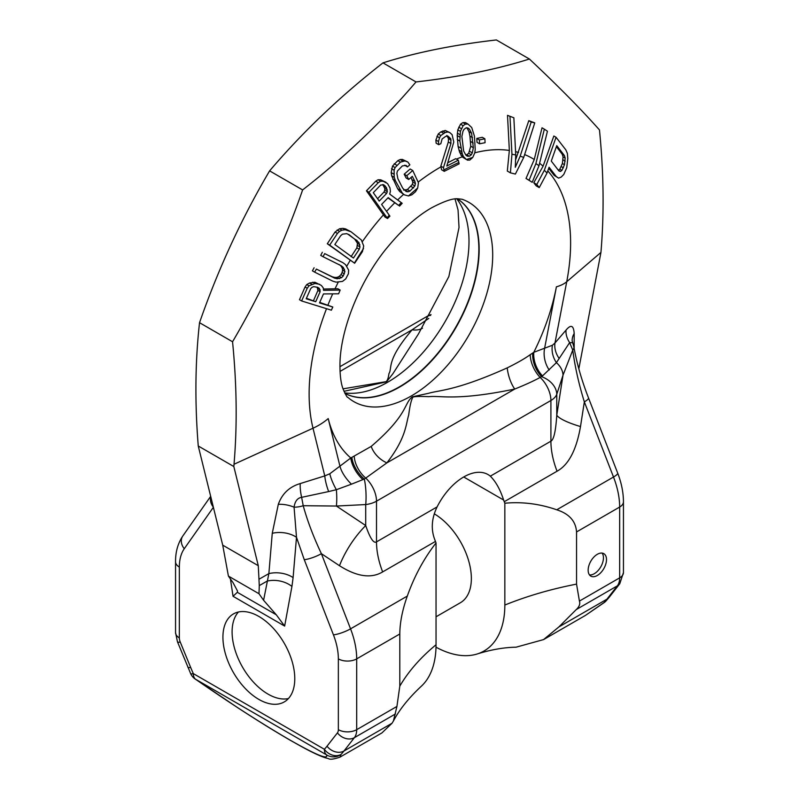 <?xml version="1.0" encoding="UTF-8"?>
<svg xmlns="http://www.w3.org/2000/svg" width="799" height="799" viewBox="0 0 799 799"><rect width="100%" height="100%" fill="white"/><g stroke="black" fill="none" stroke-linecap="round" stroke-linejoin="round"><path stroke-width="1.2" d="M578.836 368.818L600.938 252.424C604.224 213.762 603.734 172.924 599.47 129.927C580.923 109.064 557.562 85.433 529.397 59.016C496.409 69.433 458.616 77.074 416.009 81.937L382.991 62.871C340.384 96.09 302.591 132.095 269.603 170.876L302.621 189.932C284.084 243.325 260.724 293.932 232.549 341.762C236.814 384.778 237.303 425.607 234.017 464.259L233.827 466.536L258.287 565.692L222.721 545.158L198.252 445.992L233.827 466.536M382.991 62.871C415.969 52.454 453.762 44.814 496.379 39.95L529.397 59.016M416.009 81.937C383.031 120.719 345.238 156.714 302.621 189.932M269.603 170.876C241.438 218.706 218.077 269.313 199.53 322.696L232.549 341.762M199.53 322.696C195.266 360.788 194.776 401.058 198.062 443.505L198.252 445.992M258.996 593.737L263.59 600.279L268.863 573.602A21.623 13.583 4.8 0 1 293.103 577.617L291.935 586.436A21.623 14.612 10.4 0 0 267.116 581.123L259.276 585.607L258.996 593.737L228.414 576.089L222.721 545.158M259.276 585.607L258.287 565.692M237.323 592.299L276.284 614.791L284.644 626.076L233.048 596.294L237.323 592.299L237.523 591.06L233.018 582.631L228.414 576.089M276.284 614.791L263.59 600.279M213.383 507.305L184.269 548.733A51.885 29.963 60 0 0 179.346 567.07L179.346 637.882A8.649 4.994 60 0 0 180.274 642.136L190.671 667.475A113.508 65.538 60 0 0 193.318 673.607A12.974 1.788 155.7 0 1 190.671 673.657A12.974 12.974 0 0 0 195.076 678.95A12.974 5.713 -55.1 0 0 195.465 679.18A12.974 7.491 120 0 1 193.318 673.607L324.374 749.272A113.508 65.538 -120 0 0 327.021 746.196L337.428 732.873A8.649 4.994 -120 0 0 338.347 729.677L338.347 658.875A51.885 29.963 -120 0 0 333.433 634.845L304.269 559.69L296.499 537.308L294.072 507.175A12.974 5.653 -10 0 0 303.211 505.707L301.642 497.338L328.639 491.565A21.623 5.753 70.3 0 1 324.774 475.904L329.797 473.767L350.801 457.977L371.205 446.401C408.728 414.262 403.735 403.235 412.454 396.783L428.494 393.318C439.24 390.122 456.269 390.761 507.215 367.88C517.362 362.866 525.033 358.461 530.216 354.676L533.812 352.309C544.648 330.476 552.179 308.654 556.404 286.831A51.885 21.823 10.9 0 0 566.731 281.737A184.899 106.746 120 0 0 547.784 170.916M258.846 616.438A50.806 29.333 -120 0 0 233.448 613.922A50.806 29.333 -120 0 0 225.658 654.631A50.806 29.333 -120 0 0 258.846 699.405A50.806 29.333 -120 0 0 284.254 701.921A50.806 29.333 -120 0 0 292.044 661.212A50.806 29.333 -120 0 0 258.846 616.438M339.994 757.122L381.912 732.923L392.049 723.235L343.989 750.99A126.482 73.029 -120 0 1 341.043 754.416A12.974 10.437 43.5 0 1 324.374 749.272A12.974 7.491 120 0 0 326.521 754.845C328.679 760.149 316.324 755.115 289.458 739.744C261.303 723.345 229.972 703.16 195.465 679.18L326.521 754.845A12.974 12.844 153.3 0 0 341.043 754.416L339.994 757.122C333.772 759.26 329.917 759.749 328.429 758.601L325.632 757.871C320.129 756.144 312.159 752.418 301.712 746.695L289.997 740.114A12.974 7.491 -60 0 1 289.458 739.744M558.881 626.925L543.57 639.59L516.044 647.2C504.189 647.38 491.325 649.607 477.442 653.902A100.324 57.928 -120 0 0 504.838 605.043A281.068 162.277 180 0 1 576.548 584.119L579.415 601.088C580.354 603.894 579.305 606.721 576.269 609.557L558.881 626.925L606.94 599.17A126.482 73.029 60 0 1 603.994 602.596A12.974 4.385 51.5 0 0 604.583 602.306L585.487 615.39L603.994 602.596A12.974 10.437 43.5 0 0 605.922 601.078L609.377 597.063A12.974 10.317 -142 0 1 606.94 599.17L617.347 585.847A21.623 12.484 60 0 0 619.654 577.857L619.654 507.055A64.859 37.453 60 0 0 613.502 477.023L584.339 401.867C578.816 384.009 574.95 366.751 572.763 350.082L563.005 375.23A21.623 16.13 18.1 0 0 556.404 362.656L559.18 358.461A21.623 17.408 43 0 1 554.965 343.011L566.032 330.117C570.935 324.224 573.652 325.353 574.181 333.523L574.161 348.564M213.333 507.125A12.974 10.227 -144.9 0 1 210.816 496.928M436.044 644.763A100.324 57.928 60 0 1 421.113 686.421C408.768 697.966 399.54 709.482 393.418 720.978L396.923 706.446L399.8 686.161A281.068 162.277 180 0 1 436.044 644.763L436.044 542.94L435.455 541.422A64.859 37.453 60 0 1 434.816 539.734C430.811 529.397 431.57 518.451 437.093 506.906A48.649 28.085 120 0 1 488.029 474.566A48.649 28.085 120 0 1 490.326 476.164C495.819 481.627 500.244 489.577 503.61 500.014A64.859 37.453 60 0 0 504.249 501.702L557.053 471.22C568.608 464.868 576.419 449.987 580.493 426.566A64.859 11.985 8.9 0 1 556.773 415.23L556.773 394.257A21.623 12.484 180 0 1 550.911 400.489A21.623 12.484 60 0 0 540.154 377.418A21.623 12.005 63.4 0 1 530.216 354.676M392.049 723.235L393.418 720.978M436.014 647.19A100.324 57.928 -120 0 0 477.442 653.902M504.838 605.043L504.838 503.22L504.249 501.702M436.044 616.788L460.384 602.736A52.974 30.582 -120 0 0 468.574 560.518A52.974 30.582 -120 0 0 434.257 513.817M430.571 315.445A21.623 12.484 -120 0 0 426.966 316.454L339.915 366.711M343.969 391.33L386.546 381.822L392.968 373.622L418.506 333.872M343.021 388.833L386.087 381.652A21.623 12.484 -120 0 0 386.546 381.822M386.087 381.652C387.395 380.684 388.354 378.017 388.953 373.632C392.609 367.67 385.757 360.858 412.124 329.787A21.623 16.16 -135.2 0 0 422.501 328.179M340.034 371.415L412.124 329.787L428.773 318.431M344.968 393.438A112.429 64.909 120 0 0 399.65 387.036A112.429 64.909 -60 0 0 472.688 289.328A112.429 64.909 -60 0 0 457.348 198.771A112.429 64.909 -60 0 1 461.502 201.937A112.429 64.909 -60 0 1 470.971 293.533A112.429 64.909 -60 0 1 399.35 386.856A112.429 64.909 120 0 1 349.782 395.445A112.429 64.909 120 0 1 344.948 393.408M332.813 307.026L319.51 302.901L323.475 293.922L338.606 293.802L340.164 290.067L323.575 290.347L323.215 287.82L321.348 285.433L314.916 282.237L309.593 283.006L306.796 284.554L305.038 287.021L299.475 299.715L301.613 300.953L331.375 310.182L332.813 307.026L319.74 302.402M326.521 308.674A184.899 106.746 120 0 0 313.008 428.214A51.885 36.315 166.1 0 0 328.209 418.586C332.424 435.495 339.955 448.629 350.801 457.977A21.623 10.936 54.5 0 0 362.896 479.61L364.324 479.1A21.623 4.734 87.1 0 1 365.712 504.559A21.623 12.484 180 0 0 376.509 501.183L550.911 400.489L550.911 441.188C553.797 439.75 555.754 431.1 556.773 415.23L563.005 375.23L556.773 394.257A21.623 16.13 18.1 0 0 541.682 376.699A21.623 13.523 66.5 0 1 532.723 352.998M507.505 115.346L513.857 117.783L507.505 115.346L509.353 150.452L507.325 171.066L510.411 172.844L511.949 154.247A179.715 103.76 -60 0 1 515.735 155.006L515.295 167.301L520.169 156.195L531.195 122.047L534.761 122.876L523.725 157.403L515.385 174.072L510.411 172.844M467.984 124.065L465.388 122.557L462.871 122.617L460.524 124.185L457.797 129.838L457.208 135.59L458.087 146.437L459.655 152.299L462.361 156.994L466.436 159.53A179.715 103.76 -60 0 1 472.758 157.443L474.786 152.799L475.215 149.453L474.436 136.17L471.74 127.54L467.984 124.065L465.467 124.115L463.13 125.693L460.404 131.346L459.864 141.053L462.261 153.798L463.46 156.604L466.436 159.53M446.831 135.401L448.479 138.646L448.319 142.012L440.828 166.152L441.587 169.778L444.264 171.326L443.455 167.66L450.936 143.52L450.756 138.686L447.889 136.07L445.662 136.379L442.107 138.966L440.848 143.67L438.741 144.689L438.501 141.543L439.52 137.788L440.858 135.5L445.253 132.494L447.879 131.975L449.847 132.604L452.134 134.701L453.782 142.042L446.811 166.032L458.326 160.19L459.135 163.855L444.264 171.326M387.944 197.882L398.571 205.403A179.715 103.76 -60 0 1 401.328 202.666L402.177 203.296L399.53 206.132M386.007 182.312L380.733 179.815L378.027 179.755L375.73 181.213L366.451 190.811L384.958 217.038L387.545 218.527L368.978 192.269L378.287 182.691L380.584 181.233L383.29 181.293L387.575 183.59L389.962 187.905L390.411 191.351L389.682 194.087L401.328 202.666M351.001 231.75L345.607 228.913L342.851 228.354L339.475 228.784L335.051 232.05L327.31 243.745L354.646 263.241L329.667 245.113L337.448 233.438L339.565 231.37L341.892 230.182L345.278 229.752L351.001 231.75L361.328 239.96L363.705 246.012L362.446 251.585L354.646 263.241M340.164 290.067L337.867 288.739L323.385 289.038M348.434 273.737L348.634 270.092L345.558 264.639L342.891 262.661L324.684 253.603L323.056 256.719L341.263 265.777L343.34 267.465L344.908 271.51L343.28 275.925L341.563 277.682L337.218 278.781L334.581 278.122L316.374 269.073L314.666 272.139L332.863 281.188L336.089 282.137L342.501 281.408L345.717 278.911A179.715 103.76 -60 0 1 348.434 273.737L345.717 278.911M340.644 235.755L342.441 234.177L346.686 233.658L349.123 234.706L358.921 242.536L359.999 246.921L359.26 249.268L353.438 258.027L334.831 244.524L340.644 235.755M387.036 217.797A179.715 103.76 -60 0 1 389.283 215.261L381.612 204.424L388.194 197.623L398.571 205.403M379.235 201.068L373.303 192.689L380.644 185.078L383.74 184.739L386.486 187.695L387.325 191.7L386.576 193.468L379.235 201.068M417.677 188.075L418.456 182.801L412.743 170.497L406.781 175.7L408.708 179.485L412.304 176.359L414.871 181.393L415.44 183.63L414.891 185.937L409.987 191.041L408.039 191.78L406.172 191.55L402.696 188.165L397.872 178.726L396.853 173.303L397.433 171.016L402.356 165.922L406.122 165.383L407.48 166.921L409.857 164.834L407.86 162.037L404.983 160.909L400.429 162.137L395.096 167.58L394.107 170.207L394.217 177.278L395.405 180.764L402.247 193.008L404.354 194.846L408.479 195.955A179.715 103.76 -60 0 1 417.677 188.075L415.52 191.71L411.894 194.806L408.479 195.955M461.872 136.439L462.961 131.316L463.999 129.378L465.937 127.94L468.044 128.02L469.432 129.138L471.59 133.183L473.348 147.715L472.299 152.869L471.28 154.806L469.353 156.254L467.235 156.165L465.827 155.036L463.63 150.981L461.872 136.439M513.857 117.783L515.735 155.006M509.992 116.784L511.949 154.247M547.435 131.236L538.975 165.763L532.204 182.312L529.088 180.224L535.909 163.595L544.339 129.158L547.435 131.236M547.025 173.043L549.083 167.241L556.324 176.609L558.611 178.127L561.208 177.058L563.784 174.452L566.721 167.75L567.799 158.542L567.38 153.418L565.822 149.842L556.064 137.288L544.319 170.307A179.715 103.76 -60 0 1 547.025 173.043L539.235 187.605L536.808 184.479L544.319 170.307M551.28 161.068L556.753 145.628L564.384 155.505L565.173 158.062L564.484 164.734L561.907 170.397L560.419 171.445L558.91 170.946L551.28 161.068M301.613 300.953L307.235 288.279L309.003 285.822L315.016 283.465L319.67 284.304M315.715 301.722L306.207 298.776L310.631 288.739L311.95 287.34L313.667 286.661L317.692 287.31L319.37 288.439L320.129 291.685L315.715 301.722L306.436 298.277M479.39 139.905L484.893 138.796L485.083 142.691L479.58 143.8L479.39 139.905L476.813 138.417L477.003 142.312L479.58 143.8M389.283 215.261L389.902 216.149L387.545 218.527M472.758 157.443L469.802 160.07L467.285 160.13M324.684 253.603L342.891 262.661M322.357 252.264L320.739 255.38L323.056 256.719M338.946 264.439L343.34 267.465M341.023 266.127L342.242 268.035L344.559 269.373M342.242 268.035L342.601 270.172L344.908 271.51M342.601 270.172L342.092 272.539L344.389 273.867M342.092 272.539L340.993 274.596L343.28 275.925M340.993 274.596L339.285 276.364L341.563 277.682M339.285 276.364L337.268 277.323L339.545 278.631M337.268 277.323L334.951 277.473L337.218 278.781M334.951 277.473L332.314 276.814L334.581 278.122M332.314 276.814L316.374 269.073M314.107 267.765L312.409 270.831L314.666 272.139M404.354 194.846L399.67 191.52L397.652 188.714L400.229 190.202M407.86 162.037L402.386 159.41L400.149 159.54L397.832 160.639L392.509 166.092L391.17 172.594L391.64 175.79L397.652 188.714M407.48 166.921L404.693 165.213M411.036 177.468L412.843 182.132L412.294 184.429L407.39 189.553L403.585 190.062M408.708 179.485L406.112 177.977L404.184 174.202L406.781 175.7M412.743 170.497L410.147 168.988L404.184 174.202M449.847 132.604L445.263 130.467L440.978 131.815L438.242 133.992L435.884 140.035L436.124 143.171L438.741 144.689M458.326 160.19L455.71 158.681L447.879 162.706M534.761 122.876L528.798 120.659L515.824 159.271M544.339 129.158L542.022 127.82L534.261 159.5L526.012 178.447L532.204 182.312M556.064 137.288L553.837 136.01L543.08 166.202L533.782 182.731L536.179 185.837L539.235 187.605M558.611 178.127L554.196 175.381L548.713 168.289M484.893 138.796L482.326 137.318L476.813 138.417M317.123 287.141L317.942 290.417L313.568 300.484M347.905 234.187L354.686 239.101L357.473 243.286L356.863 247.88L351.071 256.669M382.741 184.539L384.738 188.294L384.768 190.222L384.029 191.99L377.577 198.711M466.836 127.64L469.003 131.685L469.952 136.14L470.751 146.227L468.683 153.308L466.756 154.756L465.647 154.706M556.384 146.676L562.256 154.277L563.055 156.844L562.386 163.515L559.809 169.188L558.311 170.227M305.038 287.021L307.235 288.279M306.796 284.554L309.003 285.822M309.593 283.006L311.81 284.284M312.799 282.187L315.016 283.465M314.916 282.237L317.133 283.525M293.103 577.617L296.499 537.308A21.623 13.583 4.8 0 0 272.259 533.303L278.312 504.339C282.107 493.672 289.428 486.751 300.254 483.565L324.774 475.904L313.008 428.214L234.017 464.259M278.312 504.339A21.623 11.725 17.2 0 1 294.072 507.175C294.931 501.283 297.448 498.007 301.642 497.338A21.623 7.581 76 0 1 300.254 483.565M304.269 559.69A12.974 2.737 -21.2 0 0 321.388 553.677C313.498 536.978 307.435 520.988 303.211 505.707L336.409 506.047L365.712 504.559L365.712 525.532C370.057 538.256 373.652 543.71 376.509 541.882L376.509 501.183A21.623 12.484 60 0 0 365.752 478.102A21.623 12.914 56.5 0 1 354.227 456.279M328.639 491.565L336.359 489.707A21.623 4.734 87.1 0 1 336.409 506.047L365.712 525.532A64.859 33.708 123.6 0 0 339.485 565.712C356.823 576.698 371.215 578.766 382.651 571.904L435.455 541.422M329.797 473.767A21.623 5.893 61.6 0 0 336.359 489.707L351.43 484.184A21.623 8.929 48.7 0 1 340.024 466.496L328.209 418.586M351.43 484.184L362.896 479.61M371.205 446.401A21.623 15.001 40.6 0 0 386.876 462.871L514.756 389.043C455.78 401.278 440.459 395.295 428.873 396.684C419.974 396.274 414.651 396.424 412.913 397.133C411.245 399.929 409.837 405.902 408.688 415.041C405.922 423.919 406.232 438.012 386.876 462.871L364.324 479.1A21.623 11.296 54 0 1 351.88 457.408M507.215 367.88A21.623 8.849 75.2 0 0 514.756 389.043C525.402 384.758 533.872 380.883 540.154 377.418L542.521 375.91A21.623 13.853 66.2 0 1 533.812 352.309L552.409 345.248L554.965 343.011L566.731 281.737L600.938 252.424M528.798 120.659L531.195 122.047M554.196 175.381L556.324 176.609M533.782 182.731L536.808 184.479M559.18 358.461L569.637 342.611L572.763 350.082A12.974 5.653 170 0 0 573.902 347.116C576.908 363.725 581.772 380.654 588.493 397.882A12.974 2.737 158.8 0 1 584.339 401.867L580.493 426.566M573.892 347.106L572.723 342.781L569.637 342.611A21.623 15.83 37.8 0 1 566.032 330.117M572.154 340.684A21.623 16.459 178.2 0 1 574.181 333.523M327.021 746.196A12.974 10.317 38 0 0 343.989 750.99L354.386 737.667A21.623 12.484 -120 0 0 356.694 729.677L356.694 658.875L399.8 633.987C399.89 622.571 402.386 609.937 407.3 596.074C414.391 576.099 423.979 558.381 436.044 542.94M504.838 503.22C522.286 501.622 539.585 503.819 556.753 509.792C569.188 513.777 575.779 521.168 576.548 531.944L576.548 584.119M399.8 633.987L399.8 686.161M606.501 559.59A12.974 7.491 120 0 0 603.814 553.657A12.974 7.491 120 0 0 593.817 557.133A12.974 7.491 120 0 0 588.154 570.186A12.974 7.491 120 0 0 590.841 576.119A12.974 7.491 120 0 0 600.838 572.643A12.974 7.491 120 0 0 606.501 559.59M589.492 574.92A12.974 7.491 120 0 0 598.761 569.767A12.974 7.491 120 0 0 603.445 557.832A12.974 7.491 120 0 0 602.106 553.088M542.521 375.91L556.404 362.656A21.623 17.638 57.3 0 1 552.409 345.248M549.203 369.997A21.623 15.231 74.5 0 1 544.588 348.404L556.404 286.831M572.154 340.913L572.763 342.891M526.012 178.447L529.088 180.224M462.871 122.617L465.467 124.115M460.524 124.185L463.13 125.693M458.756 127.151L461.363 128.649M457.797 129.838L460.404 131.346M457.348 133.163L459.954 134.671M457.208 135.59L459.815 137.098M457.258 139.545L459.864 141.053M458.087 146.437L460.693 147.945M458.966 150.132L461.572 151.64M459.655 152.299L462.261 153.798M460.853 155.096L463.46 156.604M462.361 156.994L464.968 158.502M445.263 130.467L447.879 131.975M442.636 130.986L445.253 132.494M440.978 131.815L443.595 133.323M438.242 133.992L440.858 135.5M436.903 136.279L439.52 137.788M435.884 140.035L438.501 141.543M448.139 137.178L450.756 138.686M448.479 138.646L451.085 140.165M448.319 142.012L450.936 143.52M440.828 166.152L443.455 167.66M412.274 179.895L414.871 181.393M412.843 182.132L415.44 183.63M412.294 184.429L414.891 185.937M411.016 186.447L413.612 187.945M407.39 189.553L409.987 191.041M405.453 190.292L408.039 191.78M402.386 159.41L404.983 160.909M400.149 159.54L402.756 161.038M397.832 160.639L400.429 162.137M394.217 163.745L396.803 165.243M392.509 166.092L395.096 167.58M391.52 168.709L394.107 170.207M391.17 172.594L393.757 174.082M391.64 175.79L394.217 177.278M392.828 179.276L395.405 180.764M399.67 191.52L402.247 193.008M380.733 179.815L383.29 181.293M378.027 179.755L380.584 181.233M375.73 181.213L378.287 182.691M366.451 190.811L368.978 192.269M345.607 228.913L348.034 230.312M342.851 228.354L345.278 229.752M339.475 228.784L341.892 230.182M337.158 229.982L339.565 231.37M335.051 232.05L337.448 233.438M327.31 243.745L329.667 245.113M317.942 290.417L320.129 291.685M317.163 287.161L319.37 288.439M317.982 288.619L320.179 289.897M354.686 239.101L357.103 240.499M356.494 241.138L358.921 242.536M357.473 243.286L359.88 244.674M357.592 245.533L359.999 246.921M356.863 247.88L359.26 249.268M384.029 191.99L386.576 193.468M382.761 184.549L385.308 186.017M383.929 186.217L386.486 187.695M384.738 188.294L387.295 189.772M384.768 190.222L387.325 191.7M467.455 128L469.432 129.138M469.003 131.685L471.59 133.183M469.952 136.14L472.539 137.628M470.601 141.493L473.188 142.991M470.751 146.227L473.348 147.715M469.702 151.371L472.299 152.869M468.683 153.308L471.28 154.806M466.756 154.756L469.353 156.254M562.256 154.277L564.384 155.505M563.055 156.844L565.173 158.062M563.095 159.92L565.203 161.138M562.386 163.515L564.484 164.734M561.288 166.611L563.385 167.82M559.809 169.188L561.907 170.397M558.401 170.277L560.419 171.445M238.452 611.994A50.806 29.333 -120 0 0 236.214 653.542A50.806 29.333 -120 0 0 268.025 694.111A50.806 29.333 60 0 0 288.419 698.556M291.935 586.436L284.644 626.076M230.422 578.935L233.048 596.294M184.269 548.733A12.974 10.227 -144.9 0 1 182.821 535.969C177.897 543.31 175.47 551.909 175.55 561.777L175.55 632.578L177.448 641.767L190.671 673.657M179.346 567.07A12.974 7.491 180 0 1 175.55 561.777M179.346 637.882A12.974 7.491 180 0 1 175.55 632.578M180.274 642.136A12.974 2.407 157.7 0 1 177.448 641.767M190.671 667.475A12.974 2.407 157.7 0 1 187.845 667.105M463.71 476.973L503.61 500.014M344.679 392.878A115.046 66.427 120 0 0 387.645 382.242A115.046 66.427 -60 0 0 458.756 292.873A115.046 66.427 -60 0 0 456.728 198.801M462.072 199.261A115.046 66.427 -60 0 1 488.139 288.679A115.046 66.427 -60 0 1 411.355 395.924A115.046 66.427 120 0 1 347.755 397.283C347.345 397.852 345.777 395.076 343.061 388.943C340.843 383.14 339.815 374.481 339.974 362.976C340.873 326.062 362.287 276.804 388.294 246.272C402.816 228.824 417.238 216.01 431.56 207.83C443.775 201.388 452.484 198.362 457.687 198.761L462.072 199.261M332.704 293.852A184.899 106.746 120 0 0 327.98 304.958M509.353 150.452A184.899 106.746 120 0 0 474.786 152.809M462.212 156.804A184.899 106.746 120 0 0 456.469 159.121M440.988 166.841A184.899 106.746 120 0 0 418.227 182.062M403.555 194.387A184.899 106.746 120 0 0 397.642 199.95M394.656 202.906A184.899 106.746 120 0 0 386.546 211.395M383.45 214.841A184.899 106.746 120 0 0 362.337 241.658M350.202 260.364A184.899 106.746 120 0 0 346.806 266.157M338.197 282.247A184.899 106.746 120 0 0 335.011 288.829M354.436 263.081A179.715 103.76 -60 0 1 363.515 248.589M443.974 169.967A179.715 103.76 -60 0 1 458.846 162.527M520.169 156.195A179.715 103.76 -60 0 1 523.725 157.403M535.909 163.595A179.715 103.76 -60 0 1 538.975 165.763M518.511 152.449A184.899 106.746 120 0 0 515.575 151.66M534.261 159.5A184.899 106.746 120 0 0 524.633 154.577M543.08 166.202A184.899 106.746 120 0 0 539.585 163.246M259.166 579.155L268.863 573.602L272.259 533.303M588.493 397.882L617.657 473.048A12.974 2.737 158.8 0 1 613.502 477.023L556.753 509.792M617.657 473.048C621.462 482.856 623.39 492.424 623.45 501.762A12.974 7.491 180 0 1 619.654 507.055L576.548 531.944M623.45 501.762L623.45 572.563A12.974 7.491 180 0 1 619.654 577.857L579.415 601.088M623.45 572.563L619.784 583.739A12.974 10.317 -142 0 1 617.347 585.847L576.269 609.557M337.428 732.873A12.974 10.317 38 0 0 354.386 737.667L395.465 713.946M338.347 729.677A12.974 7.491 0 0 0 356.694 729.677L396.923 706.446M338.347 658.875A12.974 7.491 0 0 0 356.694 658.875A64.859 37.453 -120 0 0 350.551 628.843L321.388 553.677L339.485 565.712M333.433 634.845A12.974 2.737 -21.2 0 0 350.551 628.843L407.3 596.074M382.651 571.904A64.859 37.453 60 0 1 376.509 541.882L437.093 506.906M490.326 476.164L550.911 441.188A64.859 37.453 60 0 0 557.053 471.22M195.076 678.95L238.042 707.934C261.003 722.845 275.066 731.425 289.997 740.114M585.487 615.39L543.57 639.59M210.676 496.349L182.821 535.969M431.041 314.626A21.623 21.623 0 0 0 426.966 316.454M418.446 333.962L448.858 276.544L459.026 227.465L458.047 209.937L455.031 198.961M619.784 583.739L609.377 597.063M604.583 602.306A12.974 12.974 0 0 0 605.922 601.078"/></g></svg>
